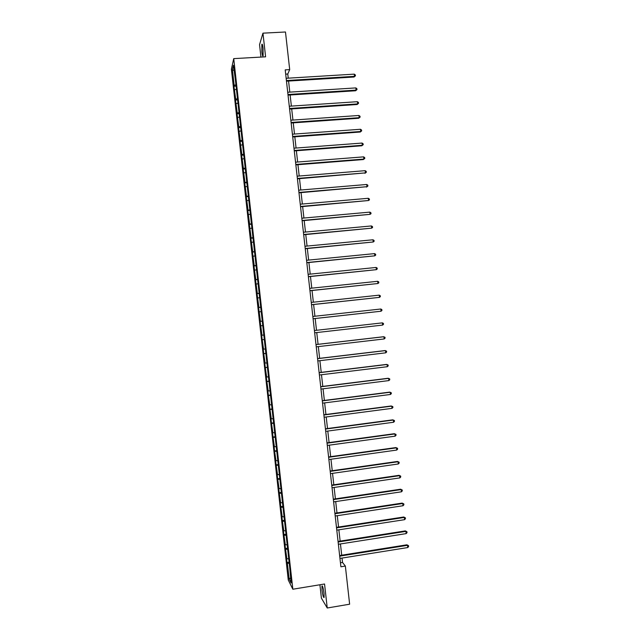 <?xml version="1.0" encoding="UTF-8"?>
<svg xmlns="http://www.w3.org/2000/svg" width="640" height="640" viewBox="0 0 640 640"><rect width="100%" height="100%" fill="white"/><g stroke="black" fill="none" stroke-linecap="round" stroke-linejoin="round"><path stroke-width="0.96" d="M324.016 593.36C323.256 587.968 322.56 585.52 321.928 586.016L322.016 590.104C322.768 595.472 323.464 597.92 324.096 597.456L324.016 593.36M263.064 48.176C262.64 44.84 262.224 43.584 261.832 44.416L261.864 52C262.288 55.336 262.696 56.592 263.104 55.768L263.064 48.176M319.912 584.76L321.408 598.144L327.24 608L349.632 604.2L345.36 566.064L342.528 562.448L342.032 558.08M231.384 69.224L288.264 580.016L292.84 589.224L233.728 58.624L231.384 69.224M233.728 58.624L265.6 56.824L262.96 33.16L259.544 44.64L260.936 57.088M262.96 33.16L285.48 32L289.696 69.608L285.208 69.872L340.896 566.784L345.36 566.064M289.248 563.376L287.384 563.224L286.984 562.472L288.784 562.192M290.536 577.912L289.16 579.128L287.384 563.224M288.416 558.856L286.888 558.736L286.488 558L286.984 562.472M286.888 558.736L285.432 548.512L287.312 548.224M286.856 544.832L285.328 544.728L284.936 544.04L285.432 548.512M285.328 544.728L283.88 534.56L285.896 534.256M285.288 530.816L283.768 530.728L283.384 530.088L283.88 534.56M283.768 530.728L282.328 520.616L284.448 520.296M283.728 516.8L282.208 516.736L281.824 516.144L282.328 520.616M282.208 516.736L280.776 506.664L282.896 506.352M282.168 502.792L280.648 502.744L280.272 502.2L280.776 506.664M280.648 502.744L279.224 492.728L281.344 492.424M280.608 488.792L278.72 488.264L279.224 492.728M279.096 488.76L277.672 478.792L279.792 478.496M279.048 474.792L277.168 474.328L277.672 478.792M277.536 474.776L276.12 464.864L278.24 464.568M277.488 460.8L275.624 460.4L276.12 464.864M275.976 460.8L274.568 450.944L276.688 450.656M275.936 446.808L274.072 446.48L274.568 450.944M274.424 446.832L273.016 437.024L275.136 436.736M274.376 432.824L272.52 432.56L273.016 437.024M272.872 432.864L271.464 423.112L273.592 422.832M272.816 418.848L270.968 418.648L271.464 423.112M271.312 418.904L269.92 409.2L272.04 408.928M271.264 404.88L269.424 404.744L269.92 409.2M269.76 404.952L268.368 395.296L270.496 395.032M269.704 390.912L267.872 390.84L268.368 395.296M268.208 391L266.824 381.4L268.944 381.136M268.152 376.944L266.328 376.944L266.824 381.4M266.656 377.056L265.272 367.504L267.4 367.248M266.6 362.992L264.776 363.048L265.272 367.504M265.104 363.12L263.728 353.616L265.848 353.368M265.04 349.032L263.232 349.16L263.728 353.616M263.552 349.184L262.184 339.728L264.304 339.488M263.488 335.088L261.688 335.28L262.184 339.728M262 335.256L260.144 321.4L262.264 321.168M262.256 321.104L260.144 321.4M260.448 321.328L258.592 307.528L260.72 307.304M260.704 307.168L258.592 307.528M258.896 307.408L257.048 293.664L259.176 293.44M259.152 293.232L257.048 293.664M257.344 293.496L255.504 279.8L257.632 279.584M257.6 279.296L255.504 279.8M255.8 279.584L253.968 265.944L256.088 265.736M256.048 265.368L253.968 265.944M254.248 265.68L252.424 252.096L254.544 251.888M254.496 251.448L252.424 252.096M252.704 251.784L250.88 238.248L253.008 238.048M252.952 237.536L250.88 238.248M251.152 237.888L249.336 224.4L251.464 224.208M251.4 223.624L249.336 224.4M249.608 224L247.8 210.568L249.92 210.384M249.848 209.72L247.8 210.568M248.056 210.112L246.256 196.736L248.384 196.552M248.304 195.816L246.256 196.736M246.512 196.232L244.72 182.904L246.84 182.736M246.752 181.92L244.72 182.904M244.968 182.36L243.176 169.08L245.304 168.912M245.208 168.032L243.424 168.488L243.176 169.08M243.424 168.488L241.64 155.264L243.768 155.104M243.656 154.144L241.88 154.624L241.64 155.264M241.88 154.624L240.104 141.456L242.216 141.296M242.112 140.264L240.336 140.768L240.104 141.456M240.336 140.768L238.56 127.648L240.528 127.504M240.568 126.392L238.792 126.912L238.56 127.648M238.792 126.912L237.024 113.84L238.864 113.72M239.024 112.52L237.248 113.064L237.024 113.84M237.248 113.064L235.488 100.048L237.296 99.928M237.48 98.648L235.712 99.216L235.488 100.048M235.712 99.216L233.952 86.256L235.76 86.144M235.928 84.792L234.168 85.376L233.952 86.256M234.168 85.376L232.416 69.68L233.424 65.208L235.424 80.248L289.72 567.616L291.104 583L289.16 579.128M287.68 549.352L285.824 549.216M286.12 535.328L284.264 535.216M284.56 521.304L282.704 521.216M283 507.296L281.152 507.224M281.44 493.288L279.592 493.24M279.88 479.28L278.032 479.256M278.32 465.28L276.48 465.28M276.76 451.288L274.92 451.312M275.2 437.304L273.368 437.344M273.64 423.32L271.808 423.384M272.088 409.336L270.256 409.424M270.528 395.368L268.704 395.472M268.976 381.4L267.152 381.528M267.416 367.432L265.6 367.584M265.864 353.48L264.048 353.648M264.312 339.52L262.496 339.72M262.432 325.616L260.944 325.792M260.88 311.672L259.392 311.872M259.328 297.744L257.84 297.952M257.776 283.808L256.296 284.04M256.224 269.888L254.744 270.136M254.672 255.968L253.2 256.232M253.128 242.056L251.648 242.336M251.576 228.144L250.104 228.448M250.024 214.24L248.552 214.56M248.48 200.344L247.008 200.68M246.928 186.448L245.464 186.808M245.384 172.56L243.92 172.936M243.84 158.68L242.376 159.064M242.296 144.8L240.832 145.208M240.744 130.928L239.288 131.352M239.2 117.056L237.744 117.496M237.656 103.192L236.2 103.656M236.112 89.336L234.664 89.816M327.24 608L324.552 584L292.84 589.224M288.24 78.168L287.776 74.024L289.696 69.608M341.712 555.208L340.448 543.944M340.136 541.112L338.864 529.816M338.552 527.016L337.28 515.688M336.976 512.936L335.704 501.568M335.4 498.856L334.12 487.456M333.816 484.776L332.536 473.352M332.24 470.704L330.96 459.248M330.664 456.64L329.376 445.152M329.088 442.584L327.8 431.056M327.512 428.528L326.216 416.968M325.936 414.48L324.64 402.888M324.368 400.432L323.064 388.808M322.792 386.392L321.488 374.736M321.216 372.36L319.904 360.672M319.648 358.328L318.328 346.608M318.072 344.312L316.752 332.552M316.504 330.288L315.184 318.52M314.928 316.248L313.616 304.512M313.352 302.2L312.04 290.504M311.784 288.16L310.472 276.512M310.208 274.128L308.904 262.512M308.632 260.096L307.336 248.528M307.064 246.072L305.768 234.544M305.488 232.048L304.2 220.56M303.92 218.032L302.64 206.592M302.352 204.024L301.072 192.624M300.784 190.024L299.504 178.656M299.208 176.024L297.944 164.696M297.64 162.024L296.376 150.744M296.072 148.04L294.816 136.8M294.504 134.056L293.248 122.856M292.944 120.072L291.688 108.912M291.376 106.096L290.128 94.984M289.808 92.128L288.568 81.056M285.688 74.152L287.776 74.024M340.448 562.784L342.528 562.448M234.016 70.528L232.416 69.68M286.48 81.184L354.064 77.016L354.528 76.344L286.4 80.536M354.272 74.136L355.336 74.936L355.44 75.816L354.528 76.344L354.272 74.136L286.152 78.296M355.44 75.816L354.064 77.016M288.04 95.12L355.616 90.76L356.08 90.12L287.968 94.504M355.832 87.912L356.888 88.696L356.992 89.576L356.08 90.12L355.832 87.912L287.72 92.264M356.992 89.576L355.616 90.76M289.6 109.056L357.168 104.504L357.64 103.904L289.536 108.48M357.392 101.696L358.448 102.464L358.544 103.344L357.64 103.904L357.392 101.696L289.288 106.24M358.544 103.344L357.168 104.504M291.16 123L358.72 118.256L359.192 117.688L291.104 122.456M358.944 115.48L360 116.24L360.104 117.12L359.192 117.688L358.944 115.48L290.848 120.216M360.104 117.12L358.72 118.256M292.728 136.952L360.272 132.016L360.752 131.48L292.672 136.448M360.504 129.272L361.56 130.016L361.656 130.896L360.752 131.48L360.504 129.272L292.416 134.2M361.656 130.896L360.272 132.016M294.288 150.904L361.824 145.776L362.312 145.28L294.24 150.44M362.064 143.064L363.12 143.8L363.216 144.68L362.312 145.28L362.064 143.064L293.984 148.192M363.216 144.68L361.824 145.776M295.856 164.864L363.384 159.544L363.872 159.08L295.808 164.432M363.624 156.864L364.672 157.584L364.776 158.464L363.872 159.08L363.624 156.864L295.552 162.192M364.776 158.464L363.384 159.544M297.416 178.824L365.432 172.888L297.376 178.432M365.184 170.672L366.232 171.376L366.328 172.264L365.432 172.888L365.184 170.672L297.12 176.192M366.328 172.264L364.936 173.32M298.984 192.8L366.992 186.696L298.944 192.44M366.744 184.48L367.792 185.176L367.888 186.056L366.992 186.696L366.744 184.48L298.696 190.192M367.888 186.056L366.496 187.096M300.552 206.768L368.552 200.512L300.512 206.448M368.304 198.296L369.352 198.976L369.448 199.864L368.552 200.512L368.304 198.296L300.264 204.208M302.12 220.752L370.112 214.336L302.088 220.472M369.864 212.12L370.912 212.784L371.008 213.672L370.112 214.336L369.864 212.12L301.832 218.224M303.68 234.736L371.672 228.16L303.656 234.488M371.424 225.944L372.472 226.592L372.568 227.48L371.672 228.16L371.424 225.944L303.408 232.24M305.248 248.728L373.24 241.992L305.224 248.52M372.984 239.776L374.032 240.416L374.128 241.296L373.24 241.992L372.984 239.776L304.976 246.272M306.816 262.72L374.8 255.832L306.8 262.552M374.552 253.616L375.592 254.232L375.696 255.12L374.8 255.832L374.552 253.616L306.552 260.296M308.392 276.72L376.36 269.672L308.376 276.584M376.112 267.456L377.152 268.064L377.256 268.952L376.36 269.672L376.112 267.456L308.12 274.336M309.96 290.728L377.928 283.52L309.944 290.632M377.672 281.296L378.72 281.896L378.816 282.784L377.928 283.52L377.672 281.296L309.696 288.376M311.528 304.736L379.488 297.368L311.52 304.672M379.24 295.152L380.28 295.736L380.376 296.616L379.488 297.368L379.24 295.152L311.272 302.424M313.096 318.752L381.056 311.224L313.096 318.728M380.808 309.008L381.84 309.576L381.944 310.464L381.056 311.224L380.808 309.008L312.84 316.472M382.624 325.088L383.512 324.312L383.408 323.424L382.368 322.864L314.416 330.528L382.368 322.864L382.624 325.088L314.672 332.784M315.992 344.592L383.936 336.736L384.192 338.952L316.248 346.848M315.992 344.552L383.4 336.752L384.976 337.272L385.072 338.16L384.192 338.952M317.568 358.664L385.504 350.6L385.752 352.824L317.824 360.92M317.56 358.576L384.96 350.584L386.536 351.128L386.64 352.016L385.752 352.824M319.144 372.736L387.072 364.48L387.32 366.704L319.4 374.992M319.136 372.616L386.52 364.424L388.104 364.992L388.208 365.88L387.32 366.704M320.728 386.808L388.64 378.36L388.888 380.584L320.976 389.072M320.704 386.656L388.088 378.272L389.672 378.864L389.768 379.752L388.888 380.584M322.304 400.896L390.208 392.248L390.456 394.472L322.56 403.152M322.28 400.696L389.648 392.12L391.24 392.736L391.336 393.624L390.456 394.472M323.88 414.984L391.776 406.136L392.032 408.36L324.136 417.24M323.856 414.752L391.216 405.976L392.808 406.608L392.904 407.496L392.032 408.36M325.464 429.072L393.344 420.032L393.6 422.256L325.712 431.336M325.432 428.808L392.784 419.84L394.376 420.488L394.472 421.384L393.6 422.256M327.04 443.176L394.92 433.936L395.168 436.16L327.296 445.432M327.008 442.864L394.344 433.704L395.944 434.376L396.04 435.272L395.168 436.16M328.624 457.28L396.488 447.84L396.736 450.064L328.872 459.536M328.584 456.936L395.912 447.576L397.512 448.272L397.616 449.16L396.736 450.064M395.912 447.576L397.512 448.272M330.2 471.384L398.056 461.752L398.312 463.976L330.456 473.648M330.16 471L397.48 461.448L399.08 462.168L399.184 463.056L398.312 463.976M397.48 461.448L399.08 462.168M331.784 485.496L399.632 475.664L399.88 477.896L332.04 487.76M331.736 485.08L399.048 475.328L400.648 476.072L400.752 476.96L399.88 477.896M399.048 475.328L400.648 476.072M333.368 499.616L401.2 489.584L401.456 491.816L333.616 501.88M333.312 499.16L400.616 489.216L402.224 489.976L402.32 490.872L401.456 491.816M400.616 489.216L402.224 489.976M334.952 513.744L402.776 503.512L403.024 505.744L335.2 516.008M334.896 513.248L402.184 503.104L403.792 503.888L403.896 504.784L403.024 505.744M402.184 503.104L403.792 503.888M336.528 527.872L404.352 517.44L404.6 519.672L336.784 530.136M336.472 527.336L403.752 517L405.368 517.808L405.464 518.696L404.6 519.672M403.752 517L405.368 517.808M338.112 542L405.92 531.376L406.176 533.616L338.368 544.272M338.048 541.432L405.328 530.904L406.936 531.728L407.04 532.624L406.176 533.616M405.328 530.904L406.936 531.728M339.704 556.144L407.496 545.32L407.752 547.552L339.952 558.408M339.632 555.536L406.896 544.808L408.512 545.656L408.616 546.552L407.752 547.552M406.896 544.808L408.512 545.656M322.352 585.944L321.928 586.016M262.312 44.384L261.832 44.416"/></g></svg>
